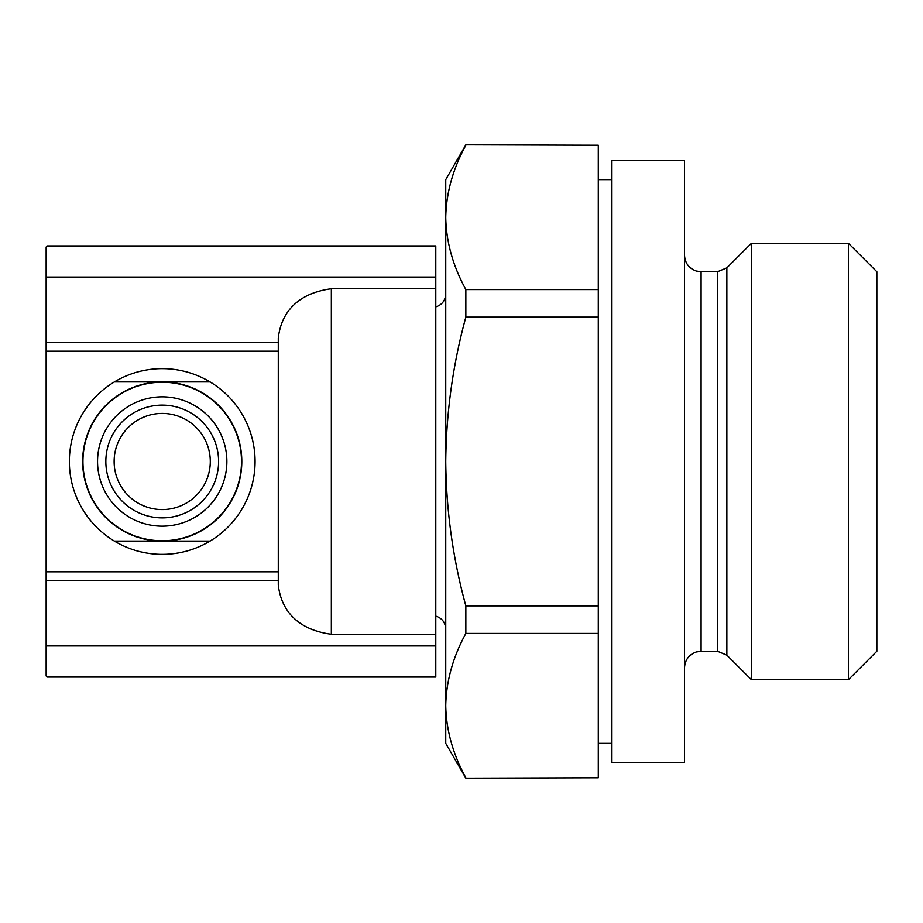 <?xml version="1.0" encoding="UTF-8"?>
<svg xmlns="http://www.w3.org/2000/svg" width="923" height="923" viewBox="0 0 923 923"><rect width="100%" height="100%" fill="white"/><g stroke="black" fill="none" stroke-linecap="round" stroke-linejoin="round"><path stroke-width="1.38" d="M114.129 461.5A48.088 48.088 0 0 0 186.261 503.139A48.088 48.088 0 0 0 186.261 419.861A48.088 48.088 0 0 0 114.129 461.5M465.85 777.789C452.905 754.091 446.201 730.024 445.751 705.61L445.751 743.373L465.85 778.193L598.289 777.789L465.85 778.193M465.85 317.131L465.85 289.568C452.905 265.87 446.201 241.803 445.751 217.39L445.751 461.5C446.259 412.269 452.962 364.147 465.85 317.131L598.289 317.131L598.289 777.789M465.85 144.807L598.289 145.211L465.85 144.807L445.751 179.627L445.751 217.39C446.236 192.999 452.928 168.932 465.85 145.211C452.905 168.909 446.201 192.976 445.751 217.39M598.289 605.869L465.85 605.869L465.85 633.432L598.289 633.432M598.289 145.211L598.289 317.131M46.969 677.044L46.15 675.936L46.15 645.938L435.794 645.938L435.794 677.055L46.969 677.055M46.15 277.062L46.15 247.064L46.958 245.945L435.794 245.945L435.794 277.062L46.15 277.062L46.15 645.938M435.794 277.062L435.794 645.938M331.345 288.737L331.345 634.263C290.733 628.805 280.154 602.973 278.284 584.697L278.284 338.303C280.177 320.085 290.607 294.241 331.345 288.737L435.794 288.737M331.345 634.263L435.794 634.263M82.632 461.5A79.586 79.586 0 0 0 202.01 530.425A79.586 79.586 0 0 0 202.01 392.575A79.586 79.586 0 0 0 82.632 461.5A79.586 79.586 0 0 0 202.01 530.425A79.586 79.586 0 0 0 202.01 392.575A79.586 79.586 0 0 0 82.632 461.5M97.55 461.5A64.668 64.668 0 0 0 194.545 517.503A64.668 64.668 0 0 0 194.545 405.497A64.668 64.668 0 0 0 97.55 461.5A64.668 64.668 0 0 0 194.545 517.503A64.668 64.668 0 0 0 194.545 405.497A64.668 64.668 0 0 0 97.55 461.5M465.85 605.869C452.951 558.842 446.247 510.719 445.751 461.5L445.751 705.61C446.236 681.22 452.928 657.153 465.85 633.432M465.85 289.568L598.289 289.568M684.508 461.5L684.508 762.444L611.557 762.444L611.557 160.556L684.508 160.556L684.508 461.5M751.368 461.5L751.368 679.651L848.468 679.651L848.468 243.349L751.368 243.349L751.368 461.5M848.468 243.349L876.85 271.731L876.85 651.269L848.468 679.651M278.284 342.56L46.15 342.56M278.284 351.178L46.15 351.178M69.363 461.5A92.854 92.854 0 0 0 208.644 541.916A92.854 92.854 0 0 0 208.644 381.084A92.854 92.854 0 0 0 69.363 461.5M278.284 571.822L46.15 571.822M278.284 580.44L46.15 580.44M82.943 461.5A79.274 79.274 0 0 0 201.86 530.16A79.274 79.274 0 0 0 201.86 392.84A79.274 79.274 0 0 0 82.943 461.5M105.845 461.5A56.372 56.372 0 0 0 190.403 510.327A56.372 56.372 0 0 0 190.403 412.673A56.372 56.372 0 0 0 105.845 461.5M684.508 255.152C684.947 262.986 688.858 268.27 696.219 271.004L701.088 271.731L701.088 651.269L696.219 651.996C688.858 654.73 684.947 660.014 684.508 667.848M701.088 271.731L717.483 271.731L717.483 651.269L701.088 651.269M717.483 271.731L726.863 267.843L726.863 655.157L717.483 651.269M435.794 306.874C442.025 304.855 445.348 300.575 445.751 294.033M435.794 616.126C442.025 618.145 445.348 622.425 445.751 628.967M598.289 743.373L611.557 743.373M598.289 179.627L611.557 179.627M726.863 655.157L751.368 679.651M726.863 267.843L751.368 243.349M114.394 541.086L210.04 541.086M114.394 381.914L210.04 381.914"/></g></svg>
